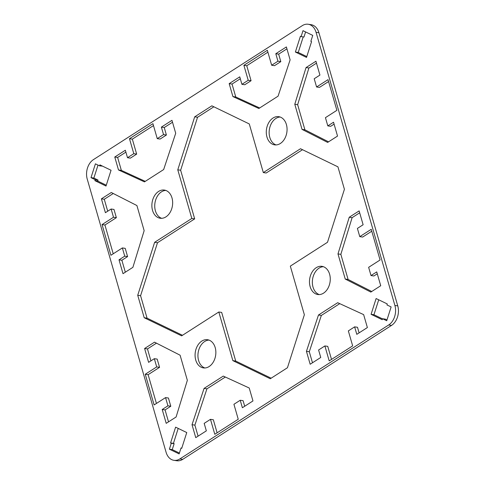<?xml version="1.0" encoding="UTF-8"?>
<svg xmlns="http://www.w3.org/2000/svg" width="485" height="485" viewBox="0 0 485 485"><rect width="100%" height="100%" fill="white"/><g stroke="black" fill="none" stroke-linecap="round" stroke-linejoin="round"><path stroke-width="0.73" d="M87.239 179.11A14.659 10.597 98.4 0 1 93.472 159.595L302.27 25.656A14.659 10.597 98.4 0 1 308.187 24.25A14.659 10.597 98.4 0 1 316.062 32.331L394.899 305.465A14.659 10.597 98.4 0 1 388.667 324.986L179.868 458.919A14.659 10.597 98.4 0 1 173.951 460.326A14.659 10.597 98.4 0 1 166.076 452.244L87.239 179.11M173.951 460.326L176.813 460.75A14.659 10.597 -81.6 0 0 182.73 459.343L391.528 325.405A14.659 10.597 -81.6 0 0 397.761 305.889L318.924 32.756A14.659 10.597 -81.6 0 0 311.049 24.674L308.187 24.25M165.749 190.417A14.241 10.294 -81.6 0 0 155.4 210.811A14.241 10.294 -81.6 0 0 161.638 218.311M280.16 117.024A14.241 10.294 -81.6 0 0 269.812 137.425A14.241 10.294 -81.6 0 0 276.05 144.924M98.012 165.094L93.872 178.056L98.049 180.081L97.734 181.063L106.282 185.203M102.505 166.131L99.595 165.858L99.91 164.87L111.053 170.265L106.015 186.04L94.872 180.644L95.187 179.656L91.01 177.637L95.412 163.833L99.595 165.858M305.598 31.931L303.974 37.012L301.112 36.593L302.998 30.676L312.752 35.399L310.861 41.31L311.558 41.649L306.526 57.418L295.377 52.028L300.415 36.254L301.112 36.593M303.204 36.902L298.245 52.447L306.793 56.587M111.126 209.017L105.403 212.691L101.407 198.844L111.295 192.503L136.903 205.537L144.154 230.66L132.896 267.332L123.008 273.679L119.013 259.833L124.736 256.165L122.359 247.932L110.919 255.274L102.062 224.591L113.502 217.25L111.126 209.017L113.987 209.441L116.364 217.674L104.924 225.01L113.229 253.788M122.359 247.932L125.221 248.356L127.597 256.583L121.874 260.257L125.324 272.194M113.26 193.503L104.275 199.268L107.718 211.205M153.484 125.573L132.338 139.134L136.661 154.103L130.368 158.14L127.506 157.716L133.799 153.678L129.477 138.716L152.933 123.669L157.249 138.637L163.542 134.6L161.384 127.118L171.969 120.328L175.703 133.26L163.657 169.556L144.457 181.875L118.498 169.956L114.763 157.025L125.342 150.235L127.506 157.716M125.894 152.138L117.625 157.443L121.359 170.381L145.264 181.354M172.521 122.232L164.245 127.537L166.41 135.018L160.117 139.056L157.249 138.637M316.481 63.147L308.903 68.003L297.651 104.681L304.901 129.798L328.539 141.838M334.086 124.13L330.673 126.318L327.811 125.894L333.534 122.226L337.53 136.073L327.642 142.414L302.04 129.38L294.789 104.257L306.041 67.579L315.929 61.237L319.924 75.084L314.207 78.752L316.584 86.985L328.024 79.643L336.881 110.325L325.435 117.667L327.811 125.894M328.575 81.553L319.445 87.403L316.584 86.985M267.896 52.186L246.75 65.748L251.072 80.71L244.779 84.748L241.918 84.329L248.211 80.292L243.888 65.323L267.344 50.282L271.661 65.245L277.953 61.207L275.795 53.726L286.38 46.936L290.115 59.873L278.069 96.169L258.863 108.488L232.909 96.57L229.175 83.632L239.754 76.842L241.918 84.329M240.305 78.752L232.036 84.057L235.771 96.988L259.675 107.967M286.926 48.846L278.657 54.15L280.821 61.631L274.528 65.669L271.661 65.245M208.95 340.076A14.241 10.294 -81.6 0 0 198.601 360.476A14.241 10.294 -81.6 0 0 204.84 367.976M323.362 266.689A14.241 10.294 -81.6 0 0 313.013 287.084A14.241 10.294 -81.6 0 0 319.251 294.583M178.207 428.413L173.442 443.351L174.139 443.69L172.248 449.601L179.401 453.069M378.718 299.797L373.947 314.735L382.495 318.869M382.544 318.724L382.228 319.706L371.086 314.316L376.117 298.542L387.266 303.937L386.951 304.919L391.128 306.944L386.721 320.743L382.544 318.724L385.405 319.142L386.988 319.906M165.555 397.597L154.115 404.933L145.257 374.25L156.697 366.915L154.327 358.682L148.604 362.35L144.609 348.509L154.497 342.167L180.099 355.202L187.349 380.319L176.097 416.997L166.209 423.338L162.208 409.498L167.931 405.824L165.555 397.597L168.416 398.015L170.793 406.248L165.076 409.916L168.519 421.853M156.461 343.162L147.47 348.927L150.914 360.87M154.327 358.682L157.188 359.106L159.565 367.333L148.119 374.675L156.425 403.447M240.22 400.252L233.928 404.29L238.25 419.252L214.794 434.299L210.472 419.331L204.179 423.369L206.343 430.85L195.758 437.64L192.024 424.708L204.07 388.412L223.27 376.093L249.229 388.012L252.964 400.943L242.379 407.733L240.22 400.252L243.082 400.671L244.695 406.248M225.325 377.033L206.931 388.831L194.885 425.127L198.074 436.154M210.472 419.331L213.339 419.755L217.104 432.814M371.771 231.212L362.641 237.068L359.779 236.644L371.219 229.308L380.076 259.99L368.636 267.326L371.013 275.559L376.73 271.891L380.725 285.732L370.837 292.079L345.235 279.045L337.984 253.922L349.242 217.244L359.13 210.902L363.126 224.743L357.403 228.417L359.779 236.644M359.676 212.806L352.104 217.668L340.846 254.34L348.097 279.463L371.74 291.497M377.281 273.795L373.874 275.983L371.013 275.559M354.632 326.86L348.339 330.897L352.662 345.866L329.206 360.907L324.883 345.944L318.59 349.982L320.755 357.463L310.17 364.253L306.435 351.316L318.481 315.02L337.681 302.701L363.641 314.62L367.375 327.557L356.79 334.347L354.632 326.86L357.493 327.284L359.106 332.862M339.736 303.646L321.343 315.444L309.297 351.74L312.479 362.768M324.883 345.944L327.751 346.363L331.516 359.427M218.814 311.994L181.632 335.844L144.197 317.73L137.722 295.28L154.63 242.306L191.817 218.456L177.777 169.811L194.691 116.836L211.854 105.827L249.284 123.942L263.325 172.587L300.506 148.731L337.936 166.846L344.417 189.296L327.502 242.276L290.321 266.126L304.362 314.765L287.447 367.739L270.284 378.749L232.855 360.634L218.814 311.994L221.675 312.413L235.716 361.058L271.145 378.197M302.513 149.707L266.186 173.006L263.325 172.587M213.855 106.803L197.553 117.261L180.638 170.235L194.679 218.874L157.498 242.724L140.583 295.704L147.064 318.154L182.487 335.293M181.026 447.988L179.135 453.899L169.386 449.183L171.272 443.266L170.581 442.932L175.612 427.158L186.755 432.553L181.723 448.322L181.026 447.988L181.796 448.098M329.6 274.189A14.241 10.294 98.4 0 1 327.787 288.551A14.241 10.294 98.4 0 1 317.796 294.516A14.241 10.294 98.4 0 1 310.145 286.665A14.241 10.294 98.4 0 1 311.958 272.303A14.241 10.294 98.4 0 1 321.949 266.338A14.241 10.294 98.4 0 1 329.6 274.189M215.188 347.575A14.241 10.294 98.4 0 1 213.376 361.937A14.241 10.294 98.4 0 1 203.385 367.903A14.241 10.294 98.4 0 1 195.74 360.052A14.241 10.294 98.4 0 1 197.547 345.696A14.241 10.294 98.4 0 1 207.538 339.724A14.241 10.294 98.4 0 1 215.188 347.575M286.399 124.524A14.241 10.294 98.4 0 1 284.592 138.886A14.241 10.294 98.4 0 1 274.601 144.851A14.241 10.294 98.4 0 1 266.489 129.265A14.241 10.294 98.4 0 1 278.748 116.673A14.241 10.294 98.4 0 1 286.399 124.524M171.987 197.916A14.241 10.294 98.4 0 1 170.18 212.272A14.241 10.294 98.4 0 1 160.189 218.244A14.241 10.294 98.4 0 1 152.078 202.651A14.241 10.294 98.4 0 1 164.336 190.065A14.241 10.294 98.4 0 1 171.987 197.916M191.817 218.456L194.679 218.874M154.63 242.306L157.498 242.724M137.722 295.28L140.583 295.704M144.197 317.73L147.064 318.154M177.777 169.811L180.638 170.235M232.855 360.634L235.716 361.058M194.691 116.836L197.553 117.261M91.01 177.637L93.872 178.056M95.187 179.656L98.049 180.081M94.872 180.644L97.734 181.063M295.377 52.028L298.245 52.447M101.407 198.844L104.275 199.268M113.502 217.25L116.364 217.674M102.062 224.591L104.924 225.01M124.736 256.165L127.597 256.583M119.013 259.833L121.874 260.257M161.384 127.118L164.245 127.537M163.542 134.6L166.41 135.018M129.477 138.716L132.338 139.134M133.799 153.678L136.661 154.103M114.763 157.025L117.625 157.443M118.498 169.956L121.359 170.381M306.041 67.579L308.903 68.003M294.789 104.257L297.651 104.681M302.04 129.38L304.901 129.798M275.795 53.726L278.657 54.15M277.953 61.207L280.821 61.631M243.888 65.323L246.75 65.748M248.211 80.292L251.072 80.71M229.175 83.632L232.036 84.057M232.909 96.57L235.771 96.988M170.581 442.932L173.442 443.351M171.272 443.266L174.139 443.69M169.386 449.183L172.248 449.601M371.086 314.316L373.947 314.735M144.609 348.509L147.47 348.927M156.697 366.915L159.565 367.333M145.257 374.25L148.119 374.675M167.931 405.824L170.793 406.248M162.208 409.498L165.076 409.916M192.024 424.708L194.885 425.127M204.07 388.412L206.931 388.831M337.984 253.922L340.846 254.34M345.235 279.045L348.097 279.463M349.242 217.244L352.104 217.668M318.481 315.02L321.343 315.444M306.435 351.316L309.297 351.74M316.062 32.331L318.924 32.756M397.761 305.889L394.899 305.465M388.667 324.986L391.528 325.405M182.73 459.343L179.868 458.919"/></g></svg>
